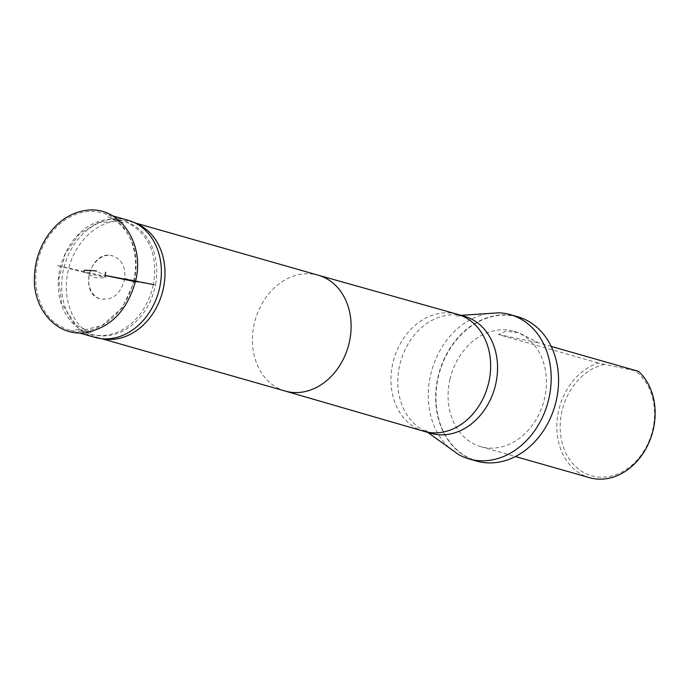 <?xml version="1.0" encoding="UTF-8"?>
<svg xmlns="http://www.w3.org/2000/svg" width="689" height="689" viewBox="0 0 689 689"><rect width="100%" height="100%" fill="white"/><g stroke="black" fill="none" stroke-linecap="round" stroke-linejoin="round"><path stroke-width="0.52" stroke-dasharray="3.44 2.58" d="M124.778 278.511C120.842 294.203 112.462 300.947 99.629 298.725C78.46 292.567 90.741 249.728 111.911 255.653C121.333 258.702 125.622 266.316 124.778 278.511L153.423 284.54C145.741 318.947 119.231 339.892 93.265 334.768C67.014 328.438 53.708 300.774 59.633 270.277C67.901 233.304 97.898 211.833 125.536 221.694C148.876 233.218 158.169 254.172 153.423 284.54L105.055 275.411M94.806 337.36A60.865 48.867 105.9 0 1 64.525 265.42A60.865 48.867 105.9 0 1 128.223 220.308M133.511 281.362A60.865 48.867 -74.1 0 0 102.325 212.91A60.865 48.867 -74.1 0 0 38.627 258.031A60.865 48.867 -74.1 0 0 68.909 329.971A60.865 48.867 -74.1 0 0 133.511 281.362M604.529 364.412A57.618 46.258 -74.1 0 0 563.111 446.196A57.618 46.258 -74.1 0 0 635.964 461.286A57.618 46.258 -74.1 0 0 634.965 370.716L598.207 362.991A60.012 48.178 -74.1 0 0 558.762 410.196A60.012 48.178 -74.1 0 0 589.517 477.684M634.965 370.716L638.531 371.345M450.012 379.157A60.012 48.178 -74.1 0 0 480.767 446.644A60.012 48.178 -74.1 0 0 543.569 402.161A60.012 48.178 -74.1 0 0 513.71 331.22A60.012 48.178 -74.1 0 0 450.012 379.157M551.2 346.412L538.729 342.855L518.619 332.623L505.847 331.254L498.414 334.509L598.207 362.991M104.65 339.091A60.244 48.359 105.9 0 1 99.113 337.937A60.244 48.359 105.9 0 1 69.141 266.738A60.244 48.359 105.9 0 1 132.176 222.082A60.244 48.359 105.9 0 1 137.49 224.028M458.547 454.507A75.032 60.236 105.9 0 1 431.805 370.26A75.032 60.236 105.9 0 1 498.991 312.815M556.092 401.119A74.791 60.046 -74.1 0 0 482.593 319.817A74.791 60.046 -74.1 0 0 453.026 445.861A74.791 60.046 -74.1 0 0 556.092 401.119M517.697 316.742A75.032 60.236 -74.1 0 0 439.177 372.361A75.032 60.236 -74.1 0 0 476.504 461.044M97.933 274.739L105.942 277.211L93.058 274.661L56.455 265.308L97.933 274.739M135.363 281.698L155.542 284.884C151.606 303.393 142.632 317.655 128.636 327.654C117.492 335.087 106.072 337.524 94.402 334.983L93.265 334.768M285.151 391.042L285.074 391.016A60.244 48.359 105.9 0 1 255.257 319.86A60.244 48.359 105.9 0 1 318.137 275.161L318.223 275.187M423.933 431.305A60.865 48.867 105.9 0 1 393.815 359.408A60.865 48.867 105.9 0 1 457.341 314.253M427.697 432.382L424.346 429.264C425.079 430.375 427.292 431.727 430.978 433.312A60.865 48.867 105.9 0 1 400.697 361.372A60.865 48.867 105.9 0 1 464.386 316.26C460.416 315.665 457.832 315.648 456.618 316.199L461.113 315.321M498.414 334.509L538.729 342.855M99.621 298.733C94.488 296.589 91.12 292.644 89.536 286.891C88.046 281.439 88.373 275.85 90.526 270.114C96.434 256.601 107.338 253.974 111.911 255.653M125.536 221.694L126.621 222.108C135.328 225.131 142.434 230.815 147.928 239.169C155.964 251.502 158.504 266.738 155.542 284.884M134.364 281.431C137.989 263.155 136.009 247.661 128.438 234.958C122.987 226.113 116.122 220.118 107.837 216.983L123.219 222.745L117.69 221.178L97.528 222.754L79.037 234.363L65.24 253.914L58.729 279.036L61.7 303.694L75.833 324.941L91.852 332.649L75.756 329.428L83.843 330.109L102.118 325.406L122.306 307.785L134.364 281.431M83.937 271.121L84.936 272.379L94.746 277.641C106.941 277.943 105.029 278.201 105.805 277.667L105.253 275.979L96.641 270.992M113.005 215.967L102.325 212.91M79.64 333.028L68.909 329.971M480.767 446.644L515.389 456.531M513.71 331.22L518.619 332.623M134.898 222.866L132.176 222.082M101.834 338.721L99.113 337.937"/><path stroke-width="1.03" d="M105.047 275.454L105.65 272.198L105.047 275.454L135.363 281.698C145.388 246.042 121.41 205.761 86.848 210.24C70.734 212.401 57.368 221.35 46.749 237.094C38.946 249.263 34.846 262.612 34.45 277.142C32.719 307.673 55.456 336.439 85.117 332.761C110.3 327.973 127.052 310.954 135.363 281.698M113.005 215.967L128.223 220.308A60.865 48.867 105.9 0 1 133.588 222.271A60.865 48.867 105.9 0 1 159.409 288.751A60.865 48.867 105.9 0 1 100.405 338.523A60.865 48.867 105.9 0 1 94.806 337.36L79.64 333.028M515.389 456.531L589.517 477.684A60.012 48.178 -74.1 0 0 648.349 443.905A60.012 48.178 -74.1 0 0 638.531 371.345L551.2 346.412M133.588 222.271L137.49 224.028A60.244 48.359 105.9 0 1 163.052 289.828A60.244 48.359 105.9 0 1 104.65 339.091L100.405 338.523M461.113 315.321L498.991 312.815A75.032 60.236 105.9 0 1 510.325 314.64A75.032 60.236 105.9 0 1 548.771 399.017A75.032 60.236 105.9 0 1 469.131 458.943A75.032 60.236 105.9 0 1 458.547 454.507L427.697 432.382M469.131 458.943L476.504 461.044A75.032 60.236 -74.1 0 0 556.144 401.119A75.032 60.236 -74.1 0 0 517.697 316.742L510.325 314.64M105.055 275.411L153.423 284.54M318.137 275.161A60.244 48.359 105.9 0 1 318.301 275.212A60.244 48.359 105.9 0 1 349.168 342.95A60.244 48.359 105.9 0 1 285.229 391.068A60.244 48.359 105.9 0 1 285.074 391.016M318.223 275.187L457.341 314.253A60.865 48.867 105.9 0 1 457.505 314.296A60.865 48.867 105.9 0 1 488.69 382.739A60.865 48.867 105.9 0 1 424.088 431.348A60.865 48.867 105.9 0 1 423.933 431.305L285.151 391.042M457.505 314.296L464.386 316.26A60.865 48.867 105.9 0 1 495.58 384.703A60.865 48.867 105.9 0 1 430.978 433.312L424.088 431.348M96.641 270.992L88.838 270.398C82.491 270.183 85.324 270.088 83.937 271.121M318.301 275.212L134.898 222.866M285.229 391.068L101.834 338.721"/></g></svg>
